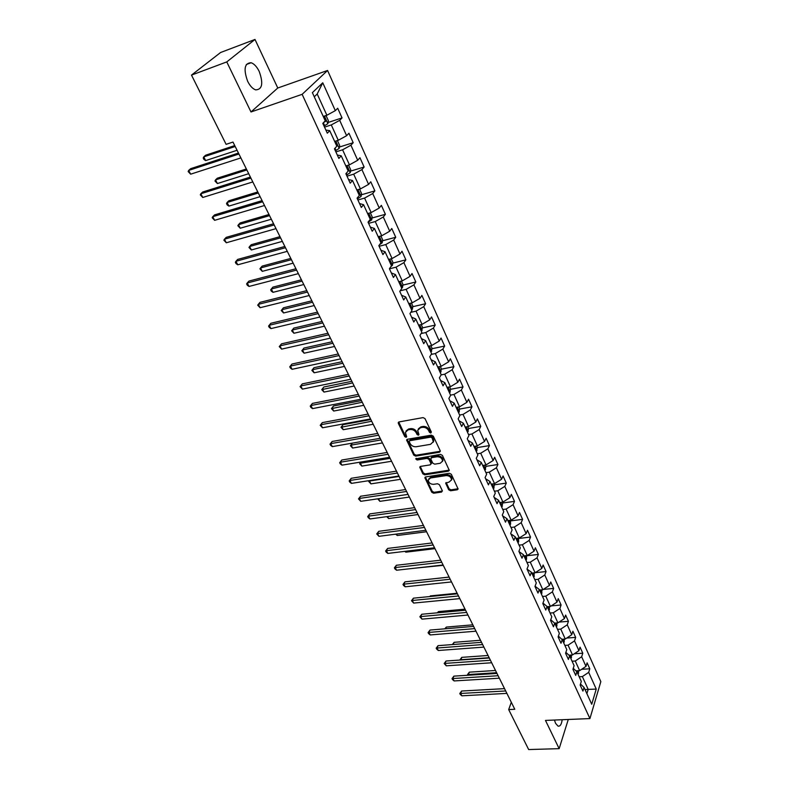 <?xml version="1.0" encoding="UTF-8"?>
<svg xmlns="http://www.w3.org/2000/svg" width="789" height="789" viewBox="0 0 789 789"><rect width="100%" height="100%" fill="white"/><g stroke="black" fill="none" stroke-linecap="round" stroke-linejoin="round"><path stroke-width="1.18" d="M430.814 433.043L431.346 432.007L425.015 418.624L423.072 417.608L399.056 421.928L398.346 423.417L404.747 436.603L406.088 437.313L406.67 436.761L405.388 432.411L408.071 429.877L410.053 429.532C412.746 429.315 414.797 430.399 416.217 432.767L417.036 434.483L418.387 435.193L418.979 434.621L417.697 430.301L420.438 427.707L422.45 427.352C425.163 427.135 427.234 428.22 428.644 430.607L429.463 432.333L430.814 433.043M554.43 720.051L555.555 723.306L558.03 726.117C560.151 726.541 561.531 724.41 562.172 719.726M259.226 71.474C256.889 66.749 254.196 63.84 251.139 62.735C244.501 63.012 243.337 69.195 247.647 81.277C249.985 85.942 252.658 88.812 255.656 89.877C262.293 89.581 263.477 83.447 259.226 71.474M448.685 489.772L450.568 490.768L457.245 489.791L458.113 489.002L451.328 474.278L449.424 473.282L425.715 476.911L424.877 477.68L431.761 492.237L433.625 493.224L441.574 492.07L442.313 490.699L439.443 484.722L437.56 483.736L433.605 484.328C430.36 484.229 428.585 482.789 428.279 480.018L430.538 477.966L446.14 475.589C449.395 475.668 451.19 477.098 451.505 479.87L449.188 482L445.716 483.174L448.685 489.772L449.148 488.845L451.032 489.841L458.113 488.736M545.475 720.416L559.154 748.662L528.66 749.55L508.678 709.567L514.783 709.281L232.992 142.059L226.108 144.348L191.49 75.103L226.768 61.917L250.991 111.969L302.138 94.325L589.925 718.582L545.475 720.416M439.463 452.225L440.213 450.775L433.309 436.159L431.376 435.143L407.459 439.246L406.621 440.025L413.742 455.115L415.635 456.121L439.463 452.225L440.331 451.19M442.392 455.381L449.296 470.362L448.428 471.171L424.709 474.83L422.825 473.834L419.778 467.157L420.616 466.388L430.192 464.869L430.932 463.449L428.979 459.385L427.076 458.379L417.095 459.997L415.685 458.843L440.479 454.375L442.392 455.381M302.138 94.325L327.573 70.477L600.833 681.647L589.925 718.582M581.631 669.299L589.787 668.786L587.105 662.829L586 666.38L581.651 656.754L582.785 653.213L580.053 647.158L578.919 650.688L574.51 640.915L575.664 637.384L572.903 631.239L571.729 634.75L567.252 624.819L568.435 621.318L565.624 615.075L564.431 618.566L559.874 608.477L561.097 604.995L558.237 598.644L557.004 602.115L552.389 591.868L553.641 588.416L550.742 581.966L549.469 585.408L544.775 574.994L546.057 571.561L543.118 565.013L541.816 568.425L537.043 557.843L538.364 554.44L535.366 547.783L534.035 551.176L529.182 540.416L530.533 537.043L527.496 530.277L526.125 533.64L521.184 522.703L522.584 519.359L519.487 512.475L518.077 515.809L513.067 504.694L514.497 501.38L511.351 494.378L509.901 497.681L504.802 486.379L506.272 483.095L503.076 475.984L501.587 479.258L496.409 467.759L497.918 464.514L494.664 457.275L493.135 460.51L487.858 448.823L489.417 445.607L486.113 438.25L484.535 441.445L479.17 429.561L480.767 426.376L477.404 418.9L475.797 422.056L470.333 409.955L471.97 406.818L468.548 399.204L466.891 402.331L461.338 390.022L463.025 386.926L459.543 379.174L457.837 382.261L452.186 369.725L453.922 366.668L450.371 358.788L448.625 361.826L442.876 349.073L444.651 346.065L441.041 338.037L439.246 341.035L433.388 328.046L435.212 325.088L431.544 316.922L429.699 319.861L423.732 306.645L425.606 303.726L421.868 295.411L419.975 298.311L413.9 284.849L415.833 281.989L412.026 273.517L410.073 276.357L403.889 262.648L405.871 259.837L401.995 251.218L399.984 253.999L393.691 240.034L395.733 237.282L391.778 228.494L389.717 231.226L383.296 216.995L385.397 214.302L381.363 205.347L379.253 208.02L372.714 193.522L374.864 190.889L370.761 181.766L368.581 184.379L361.914 169.596L364.133 167.031L359.952 157.731L357.713 160.275L350.918 145.215L353.196 142.71L348.935 133.233L346.627 135.708L339.704 120.352L342.041 117.916L337.702 108.251L335.325 110.657L322.76 82.786L312.375 92.648L325.265 120.865L322.8 123.36L327.307 133.203L329.743 130.678L325.857 130.047M589.787 668.786L588.693 672.356L596.237 689.083L591.73 704.242L584.047 687.426L582.923 691.105L580.162 685.089L581.306 681.42L576.887 671.745L575.723 675.404L572.932 669.299L574.106 665.65L569.609 655.817L568.415 659.456L565.575 653.253L566.788 649.623L562.222 639.632L560.999 643.252L558.109 636.95L559.352 633.34L554.706 623.192L553.454 626.782L550.515 620.381L551.787 616.801L547.083 606.485L545.781 610.055L542.802 603.546L544.114 599.985L539.321 589.501L537.99 593.052L534.962 586.434L536.303 582.903L531.441 572.252L530.07 575.763L526.993 569.037L528.374 565.535L523.432 554.706L522.022 558.188L518.896 551.353L520.306 547.882L515.276 536.865L513.836 540.327L510.651 533.374L512.11 529.922L506.992 518.728L505.512 522.16L502.277 515.089L503.776 511.666L498.569 500.285L497.05 503.678L493.756 496.488L495.295 493.105L489.999 481.517L488.44 484.88L485.087 477.572L486.665 474.219L481.28 462.433L479.673 465.766L476.26 458.32L477.887 455.006L472.414 443.014L470.757 446.308L467.285 438.733L468.962 435.459L463.39 423.259L461.693 426.504L458.153 418.801L459.869 415.566L454.198 403.149L452.452 406.355L448.862 398.504L450.627 395.319L444.848 382.675L443.053 385.841L439.394 377.852L441.209 374.706L435.331 361.835L433.486 364.952L429.758 356.825L431.622 353.719L425.636 340.611L423.742 343.688L419.945 335.404L421.859 332.347L415.764 319.003L413.821 322.03L409.955 313.588L411.927 310.59L405.714 296.989L403.712 299.968L399.767 291.368L401.798 288.419L395.467 274.572L393.415 277.481L389.401 268.724L391.482 265.834L385.032 251.721L382.912 254.581L378.828 245.655L380.969 242.815L374.4 228.435L372.221 231.236L368.049 222.133L370.258 219.362L363.561 204.706L361.313 207.438L357.072 198.167L359.33 195.455L352.505 180.503L350.198 183.176L345.868 173.718L348.196 171.075L341.233 155.837L338.866 158.441L334.447 148.796L336.844 146.221L329.743 130.678M572.074 661.212L575.27 661.004L579.649 670.62L575.931 670.847M579.649 670.62L586 666.38M575.27 661.004L581.651 656.754M576.887 671.745L573.238 668.322M564.855 645.402L568.07 645.175L572.508 654.939L568.928 655.186M572.508 654.939L578.919 650.688M568.07 645.175L574.51 640.915M569.609 655.817L565.871 652.355M557.527 629.356L560.752 629.099L565.269 639.021L561.827 639.277M565.269 639.021L571.729 634.75M560.752 629.099L567.252 624.819M562.222 639.632L558.385 636.141M550.081 613.043L553.316 612.767L557.902 622.846L554.628 623.113M550.752 619.73L554.706 623.192M557.902 622.846L564.431 618.566M553.316 612.767L559.874 608.477M542.507 596.474L545.761 596.168L550.426 606.416L547.181 606.702M542.97 603.102L547.083 606.485M550.426 606.416L557.004 602.115M545.761 596.168L552.389 591.868M534.824 579.639L538.088 579.313L542.822 589.718L539.568 590.034M535.05 586.217L539.321 589.501M542.822 589.718L549.469 585.408M538.088 579.313L544.775 574.994M527.003 562.537L530.287 562.172L535.1 572.755L531.825 573.1M527.003 569.056L531.441 572.252M535.1 572.755L541.816 568.425M530.287 562.172L537.043 557.843M519.063 545.15L522.367 544.765L527.259 555.515L523.965 555.88M518.994 551.59L523.432 554.706M527.259 555.515L534.035 551.176M522.367 544.765L529.182 540.416M510.996 527.476L514.31 527.062L519.28 537.99L515.976 538.384M510.868 533.837L515.276 536.865M519.28 537.99L526.125 533.64M514.31 527.062L521.184 522.703M502.79 509.516L506.114 509.063L511.173 520.178L507.85 520.602M502.593 515.789L506.992 518.728M511.173 520.178L518.077 515.809M506.114 509.063L513.067 504.694M494.447 491.241L497.79 490.768L502.928 502.06L499.595 502.524M494.18 497.435L498.569 500.285M502.928 502.06L509.901 497.681M497.79 490.768L504.802 486.379M485.955 472.67L489.318 472.157L494.545 483.647L491.192 484.14M485.629 478.765L489.999 481.517M494.545 483.647L501.587 479.258M489.318 472.157L496.409 467.759M477.325 453.774L480.708 453.241L486.024 464.918L482.651 465.441M476.931 459.78L481.28 462.433M486.024 464.918L493.135 460.51M480.708 453.241L487.858 448.823M468.548 434.561L471.94 433.989L477.355 445.874L473.972 446.426M468.084 440.459L472.414 443.014M477.355 445.874L484.535 441.445M471.94 433.989L479.17 429.561M459.622 415.014L463.035 414.403L468.538 426.494L465.135 427.086M459.08 420.803L463.39 423.259M468.538 426.494L475.797 422.056M463.035 414.403L470.333 409.955M450.539 395.121L453.961 394.47L459.563 406.779L456.141 407.4M449.908 400.802L454.198 403.149M459.563 406.779L466.891 402.331M453.961 394.47L461.338 390.022M441.09 374.913L444.73 374.193L450.43 386.718L446.998 387.379M440.587 380.446L444.848 382.675M450.43 386.718L457.837 382.261M444.73 374.193L452.186 369.725M431.208 354.409L435.341 353.551L441.14 366.303L437.688 366.993M431.09 359.725L435.331 361.835M441.14 366.303L448.625 361.826M435.341 353.551L442.876 349.073M421.099 333.56L425.774 332.544L431.682 345.513L428.21 346.253M421.425 338.629L425.636 340.611M431.682 345.513L439.246 341.035M425.774 332.544L433.388 328.046M410.763 312.355L416.04 311.152L422.046 324.358L418.564 325.137M411.582 317.148L415.764 319.003M422.046 324.358L429.699 319.861M416.04 311.152L423.732 306.645M400.171 290.796L406.118 289.366L412.243 302.818L408.741 303.627M401.562 295.264L405.714 296.989M412.243 302.818L419.975 298.311M406.118 289.366L413.9 284.849M389.441 268.832L396.019 267.175L402.262 280.874L398.741 281.732M391.344 272.984L395.467 274.572M402.262 280.874L410.073 276.357M396.019 267.175L403.889 262.648M379.124 246.306L385.732 244.57L392.084 258.536L388.553 259.433M380.949 250.281L385.032 251.721M392.084 258.536L399.984 253.999M385.732 244.57L393.691 240.034M368.611 223.366L375.248 221.551L381.728 235.773L378.178 236.72M370.347 227.143L374.4 228.435M381.728 235.773L389.717 231.226M375.248 221.551L383.296 216.995M357.91 199.992L364.577 198.078L371.165 212.576L367.605 213.572M359.537 203.562L363.561 204.706M371.165 212.576L379.253 208.02M364.577 198.078L372.714 193.522M346.992 176.174L353.689 174.162L360.415 188.936L356.835 189.981M348.531 179.527L352.505 180.503M360.415 188.936L368.581 184.379M353.689 174.162L361.914 169.596M335.867 151.892L342.594 149.792L349.448 164.842L345.848 165.937M337.307 155.029L341.233 155.837M349.448 164.842L357.713 160.275M342.594 149.792L350.918 145.215M324.526 127.137L331.281 124.928L338.264 140.284L334.654 141.428M338.264 140.284L346.627 135.708M331.281 124.928L339.704 120.352M322.76 82.786L317.198 93.999L326.873 115.243L323.243 116.447M326.873 115.243L335.325 110.657M250.991 111.969L277.777 88.003L254.995 39.45L226.768 61.917M254.995 39.45L220.585 52.508L191.49 75.103M559.154 748.662L568.277 719.479M277.777 88.003L327.573 70.477M511.311 702.309L508.678 709.567M317.198 93.999L314.269 96.8M585.024 689.556L588.19 689.389L582.361 676.587L579.185 676.775M586.898 693.659L588.19 689.389L596.237 689.083M582.361 676.587L588.693 672.356M584.047 687.426L580.487 684.043M328.086 122.482L342.041 117.916M339.388 147.05L353.196 142.71M350.484 171.144L364.133 167.031M361.362 194.794L374.864 190.889M372.033 218.001L385.397 214.302M382.497 240.783L395.733 237.282M392.774 263.151L405.871 259.837M402.863 285.125L415.833 281.989M412.765 306.704L425.606 303.726M422.49 327.899L435.212 325.088M432.037 348.718L444.651 346.065M441.416 369.173L453.922 366.668M450.637 389.283L463.025 386.926M459.691 409.047L471.97 406.818M467.542 432.362L468.587 428.486L480.767 426.376M477.286 447.58L489.417 445.607M485.846 466.368L497.918 464.514M494.259 484.841L506.272 483.095M502.534 503.007L514.497 501.38M510.68 520.888L522.584 519.359M518.689 538.473L530.533 537.043M526.569 555.772L538.364 554.44M535.179 572.706L546.057 571.561M543.286 589.422L553.641 588.416M551.235 605.883L561.097 604.995M559.046 622.097L568.435 621.318M566.709 638.064L575.664 637.384M574.234 653.795L582.785 653.213M431.307 432.145L429.956 431.435L429.137 429.719C427.727 427.332 425.666 426.247 422.953 426.454L422.45 427.352M418.348 428.841L420.941 426.81L422.953 426.454M406.039 430.972L408.584 428.989L410.566 428.644C413.258 428.427 415.31 429.512 416.72 431.879L417.539 433.585L418.89 434.295M398.741 422.036L405.26 435.715L406.601 436.416M407.124 439.355L414.235 454.217L416.138 455.214L439.937 451.318M432.076 437.846L430.725 437.136L409.738 440.726L409.146 441.268L410.093 443.517C411.503 445.854 413.535 446.929 416.207 446.732L430.528 444.335L433.289 441.732L432.076 437.846L432.569 436.948L431.218 436.238L430.725 437.136M409.373 440.883L410.241 439.828L431.218 436.238M433.171 442.254L433.782 440.834L433.417 438.753L432.924 439.651M432.569 436.948L433.417 438.753M420.261 466.496L423.308 472.927L425.192 473.913L449.296 470.116M431.041 463.843L431.415 462.541L429.472 458.478L427.569 457.482L417.588 459.09L417.095 459.997M416.227 458.31L417.588 459.09M440.213 463.281L442.53 461.131C442.215 458.281 440.41 456.831 437.116 456.762L431.573 457.659L430.833 459.09L432.776 463.153L434.68 464.159L440.213 463.281M442.471 461.437L443.014 460.214C442.698 457.373 440.893 455.924 437.599 455.855L437.116 456.762M431.011 457.906L432.056 456.752L437.599 455.855M446.189 482.513L449.148 488.845M451.456 480.136L451.969 478.953C451.653 476.181 449.868 474.751 446.613 474.672L446.14 475.589M428.822 478.844L431.021 477.059L446.613 474.672M425.37 477.02L432.234 491.32L434.098 492.306L442.422 491.034M325.137 115.815L326.222 115.963L328.421 120.776L327.839 123.715L324.023 126.053M234.747 145.57L205.604 155.216L203.759 156.873L205.663 160.591L237.085 150.275M323.638 122.512L325.778 121.22L325.305 119.198L324.634 119.484M235.201 146.488L203.759 156.873L203.227 158.037L203.986 159.526L205.663 160.591M238.456 153.056L190.603 168.688L188.689 170.414L238.939 154.023M190.652 174.182L188.167 171.568L188.689 170.414L190.652 174.182L240.872 157.908M336.903 140.718L337.534 140.787L339.684 145.501L339.122 148.45L335.364 150.798M246.365 168.974L217.33 178.196L215.535 179.892L217.399 183.541L248.713 173.688M336.824 146.241L336.656 144.032L335.986 144.328M246.858 169.96L215.535 179.892L214.973 181.006L217.399 183.541M348.531 165.128L350.73 169.763L350.198 172.712L346.489 175.079M257.786 191.954L228.84 200.771L227.084 202.497L228.918 206.087L260.123 196.658M347.959 170.552L347.781 168.402L347.111 168.698M258.309 193.009L227.084 202.497L226.512 203.562L227.242 204.992L228.918 206.087M250.389 177.071L202.704 192.003L200.83 193.759L250.912 178.117M202.753 197.467L200.288 194.863L200.83 193.759L202.753 197.467L252.805 181.934M262.096 200.633L214.569 214.884L212.754 216.689L262.658 201.757M214.638 220.318L212.192 217.734L212.754 216.689L214.638 220.318L264.512 205.505M359.577 189.182L361.579 193.561L361.076 196.441L357.397 198.897M268.99 214.509L240.152 222.932L238.436 224.707L240.241 228.228L271.337 219.224M358.867 194.429L358.699 192.299L358.038 192.615M269.552 215.634L238.436 224.707L237.844 225.713L240.241 228.228M370.337 212.803L372.211 216.916L371.718 219.875L368.108 222.261M279.996 236.661L251.257 244.708L249.59 246.513L251.356 249.975L282.344 241.385M369.568 217.853L369.42 215.752L368.749 216.068M280.588 237.864L249.59 246.513L248.979 247.47L251.356 249.975M380.9 235.99L382.655 239.836L382.182 242.805L379.489 244.768M290.806 258.427L262.175 266.1L260.548 267.944L262.283 271.347L293.153 263.151M380.071 240.842L379.933 238.771L379.262 239.097M291.437 259.689L260.548 267.944L259.916 268.842L262.283 271.347M273.586 223.76L226.226 237.351L224.451 239.195L274.178 224.964M226.305 242.765L223.879 240.191L224.451 239.195L226.305 242.765L276.012 228.642M284.868 246.464L237.676 259.413L235.941 261.297L285.49 247.736M237.765 264.798L236.079 263.634L235.349 262.234L235.941 261.297L237.765 264.798L287.285 251.346M295.934 268.753L248.92 281.091L247.233 283.004L296.595 270.085M249.018 286.446L247.332 285.273L246.622 283.892L247.233 283.004L249.018 286.446L298.36 273.635M391.265 258.743L392.902 262.333L392.449 265.311L390.88 266.662M301.428 279.809L272.895 287.127L271.308 289.001L273.014 292.334L303.775 284.533M390.377 263.408L390.249 261.356L389.588 261.692M302.088 281.131L271.308 289.001L270.666 289.859L271.347 291.19L273.014 292.334M306.813 290.638L259.966 302.374L258.319 304.327L307.503 292.038M260.074 307.71L257.687 305.165L258.319 304.327L260.074 307.71L309.229 295.52M401.443 281.081L402.962 284.425L402.528 287.403L401.709 288.241M311.862 300.816L283.438 307.789L281.89 309.692L283.567 312.977L314.209 305.54M400.496 285.569L400.378 283.537L399.717 283.872M312.552 302.197L281.89 309.692L281.229 310.501L283.567 312.977M317.484 312.138L270.824 323.293L269.207 325.275L318.214 313.598M270.933 328.599L269.256 327.396L268.566 326.064L269.207 325.275L270.933 328.599L319.91 317.01M411.434 303.006L412.844 306.122L412.43 309.101L411.631 309.939M322.119 321.458L293.794 328.096L292.285 330.029L293.932 333.254L324.466 326.182M410.428 307.315L410.329 305.313L409.669 305.659M322.839 322.898L292.285 330.029L291.614 330.798L293.794 328.096M293.932 333.254L291.614 330.798M327.977 333.244L281.486 343.846L279.908 345.858L328.727 334.763M281.614 349.123L279.257 346.608L279.908 345.858L281.614 349.123L330.394 338.126M279.257 346.608L281.486 343.846M421.237 324.535L422.549 327.425L421.365 331.262M332.199 341.755L303.982 348.057L302.503 350.03L304.13 353.196L334.546 346.47M420.192 328.688L420.093 326.695L419.442 327.05M332.938 343.245L302.503 350.03L301.822 350.75L303.982 348.057M304.13 353.196L301.822 350.75M338.274 353.985L291.96 364.045L290.431 366.086L339.063 355.563M292.098 369.291L290.421 368.068L289.76 366.786L290.431 366.086L292.098 369.291L340.7 358.867M289.76 366.786L291.96 364.045M430.873 345.69L432.086 348.353L430.932 352.2M342.11 361.697L314.002 367.694L312.552 369.686L314.15 372.803L344.458 366.421M429.778 349.665L429.689 347.702L429.038 348.067M342.88 363.246L312.552 369.686L311.862 370.366L314.002 367.694M314.15 372.803L311.862 370.366M348.403 374.371L302.266 383.898L300.767 385.969L349.211 375.998M302.404 389.125L300.076 386.63L300.767 385.969L302.404 389.125L350.819 379.243M300.076 386.63L302.266 383.898M440.331 366.461L441.455 368.917L440.321 372.763M351.855 381.304L323.845 386.995L322.435 389.016L324.003 392.084L354.192 386.028M439.187 370.278L439.118 368.345L438.467 368.71M352.644 382.902L321.734 389.648L323.845 386.995M324.003 392.084L321.734 389.648M358.354 394.392L312.395 403.416L310.925 405.516L359.192 396.078M312.543 408.613L310.876 407.371L310.235 406.128L310.925 405.516L312.543 408.613L360.77 399.264M310.235 406.128L312.395 403.416M449.631 386.866L450.657 389.115L449.552 392.981M361.431 400.595L333.53 405.98L332.159 408.031L333.698 411.049L363.768 405.309M448.438 390.535L448.379 388.612L447.738 388.987M362.25 402.242L331.439 408.623L333.53 405.98M333.698 411.049L331.439 408.623M368.128 414.077L322.346 422.608L320.916 424.729L368.996 415.813M322.504 427.776L320.206 425.301L320.916 424.729L322.504 427.776L370.544 418.939M320.206 425.301L322.346 422.608M458.764 406.927L459.701 408.968L458.626 412.844M370.85 419.551L343.057 424.66L341.716 426.731L343.235 429.699L373.187 424.265M457.531 410.438L457.472 408.544L456.841 408.919M371.688 421.247L340.986 427.283L343.057 424.66M343.235 429.699L340.986 427.283M377.744 433.427L332.139 441.475L330.749 443.625L378.631 435.212M332.307 446.623L330.64 445.361L330.019 444.158L330.749 443.625L332.307 446.623L380.16 438.289M330.019 444.158L332.139 441.475M468.587 428.486L467.739 426.632M466.467 430.005L466.417 428.121L465.786 428.506M380.979 439.946L351.125 445.124L352.614 448.044L382.458 442.915M352.377 443.122L350.385 445.647L352.348 443.132M352.614 448.044L350.385 445.647M387.192 452.442L341.765 460.036L340.404 462.206L388.099 454.277M341.943 465.155L340.286 463.883L339.674 462.709L340.404 462.206L341.943 465.155L389.608 457.304M339.674 462.709L341.765 460.036M476.566 446.002L477.325 447.669L476.309 451.555M475.254 449.227L475.205 447.373L474.583 447.767M390.121 458.34L360.376 463.222L361.845 466.102L391.571 461.259M361.115 461.999L359.626 463.705L360.849 462.038M361.845 466.102L359.626 463.705M396.482 471.151L351.243 478.292L349.912 480.481L397.419 473.025M351.421 483.381L349.764 482.109L349.162 480.945L349.912 480.481L351.421 483.381L398.889 476.004M349.162 480.945L351.243 478.292M485.245 465.046L485.916 466.526L484.929 470.422M483.884 468.133L483.854 466.289L483.223 466.693M399.106 476.438L369.479 481.034L370.929 483.864L400.536 479.308M369.775 480.531L368.719 481.487L369.232 480.619M370.929 483.864L368.719 481.487M405.615 489.545L360.553 496.251L359.261 498.461L406.572 491.468M360.741 501.321L358.502 498.895L359.261 498.461L360.741 501.321L408.031 494.387M358.502 498.895L360.553 496.251M493.766 483.765L494.368 485.077L493.401 488.963M492.375 486.724L492.346 484.9L491.725 485.304M378.523 498.717L379.864 501.34L409.353 497.06M379.864 501.34L377.753 498.826M414.61 507.633L369.725 513.925L368.453 516.154L415.586 509.595M369.913 518.965L368.276 517.673L367.694 516.548L368.453 516.154L369.913 518.965L417.016 512.475M367.694 516.548L369.725 513.925M502.159 502.169L502.672 503.313L501.735 507.209M500.729 505.009L500.699 503.195L500.088 503.609M387.626 516.529L388.661 518.551L418.032 514.536M388.661 518.551L386.709 516.647M423.446 525.435L378.75 531.313L377.507 533.561L424.443 527.437M378.947 536.323L376.728 533.926L377.507 533.561L378.947 536.323L425.853 530.267M376.728 533.926L378.75 531.313M510.404 520.276L510.591 524.152L509.931 525.158M508.944 522.989L508.925 521.194L508.313 521.608M396.581 534.045L397.321 535.494L426.583 531.737M397.321 535.494L395.674 534.163M432.145 542.94L387.626 548.424L386.413 550.692L433.161 544.982M387.833 553.414L386.196 552.103L385.634 551.018L386.413 550.692L387.833 553.414L434.542 547.773M385.634 551.018L387.626 548.424M518.511 538.078L518.639 541.875L517.988 542.802M517.022 540.672L517.002 538.897L516.4 539.321M405.398 551.294L405.842 552.172L434.986 548.661M405.842 552.172L404.826 551.363M440.706 560.17L396.364 565.269L395.181 567.557L441.741 562.251M396.571 570.23L394.944 568.918L394.392 567.853L395.181 567.557L396.571 570.23L443.102 564.993M394.392 567.853L396.364 565.269M526.49 555.604L526.559 559.233L525.928 560.17M524.961 558.07L524.961 556.314L524.36 556.738M414.067 568.258L443.27 565.328M449.128 577.124L404.964 581.848L403.81 584.156L450.174 579.234M405.181 586.789L403.554 585.468L403.011 584.412L403.81 584.156L405.181 586.789L451.515 581.937M403.011 584.412L404.964 581.848M534.34 572.834L533.729 577.262M449.099 577.075L422.253 579.994M532.782 575.191L532.782 573.455L532.19 573.879M457.413 593.811L413.436 598.17L412.312 600.488L458.488 595.961M413.653 603.082L411.493 600.725L412.312 600.488L413.653 603.082L459.8 598.614M411.493 600.725L413.436 598.17M542.063 589.787L541.412 594.068M457.127 593.239L430.419 595.892L430.123 596.514M540.485 592.036L540.485 590.31L539.893 590.754M429.818 596.543L430.419 595.892M465.579 610.232L421.77 614.246L420.675 616.574L466.664 612.422M421.997 619.138L419.856 616.781L420.675 616.574L421.997 619.138L467.956 615.035M419.856 616.781L421.77 614.246M549.667 606.485L548.966 610.627M465.037 609.157L438.428 611.603L437.895 612.767M548.059 608.625L548.059 606.909L547.477 607.352M437.303 612.816L438.428 611.603M473.607 626.407L429.985 630.066L428.91 632.423L474.712 628.616M430.222 634.938L428.605 633.606L428.082 632.6L428.91 632.423L430.222 634.938L475.984 631.19M428.082 632.6L429.985 630.066M557.152 622.906L556.413 626.91M472.828 624.829L446.327 627.077L445.578 628.754M555.515 624.937L555.525 623.251L554.943 623.695M444.799 628.823L446.327 627.077M481.517 642.325L438.073 645.658L437.017 648.025L482.631 644.564M438.309 650.501L436.702 649.16L436.189 648.173L437.017 648.025L438.309 650.501L483.894 647.098M436.189 648.173L438.073 645.658M564.5 639.08L563.74 642.946M480.501 640.274L454.109 642.325L453.172 644.495M562.853 641.013L562.863 639.327L562.291 639.78M452.363 644.564L454.109 642.325M489.308 657.996L446.041 661.014L445.016 663.391L490.433 660.275M446.278 665.827L444.168 663.51L445.016 663.391L446.278 665.827L491.675 662.77M444.168 663.51L446.041 661.014M571.69 654.998L570.95 658.736M488.056 655.491L461.772 657.355L460.954 659.969M570.072 656.833L570.092 655.166L569.471 655.679M489.15 657.691L459.957 659.791L461.772 657.355M496.971 673.441L453.882 676.134L452.886 678.53L498.115 675.739M454.129 680.937L452.531 679.585L452.038 678.629L452.886 678.53L454.129 680.937L499.338 678.195M452.038 678.629L453.882 676.134M578.761 670.67L578.051 674.289M495.502 670.482L469.327 672.159L468.37 674.487L468.745 675.206M577.035 670.778L576.503 671.38M577.193 672.406L577.252 670.768M496.606 672.701L467.522 674.585L469.327 672.159M467.867 675.266L467.522 674.585M504.526 688.639L461.614 691.036L460.638 693.442L505.68 690.977M461.871 695.809L460.273 694.458L459.78 693.511L460.638 693.442L461.871 695.809L506.883 693.393M459.78 693.511L461.614 691.036M429.137 429.719L428.644 430.607M420.941 426.81L420.438 427.707M417.539 433.585L417.036 434.483M416.72 431.879L416.217 432.767M410.566 428.644L410.053 429.532M408.584 428.989L408.071 429.877M405.26 435.715L404.747 436.603M398.869 422.529L398.346 423.417M429.956 431.435L429.463 432.333M416.138 455.214L415.635 456.121M414.235 454.217L413.742 455.115M407.252 439.808L406.739 440.696M410.241 439.828L409.738 440.726M448.892 470.254L448.428 471.171M425.192 473.913L424.709 474.83M423.308 472.927L422.825 473.834M420.379 466.881L419.886 467.788M431.415 462.541L430.932 463.449M429.472 458.478L428.979 459.385M427.569 457.482L427.076 458.379M432.056 456.752L431.573 457.659M446.288 482.858L445.824 483.775M431.021 477.059L430.538 477.966M442.047 491.152L441.574 492.07M434.098 492.306L433.625 493.224M432.234 491.32L431.761 492.237M425.478 477.394L424.995 478.302M457.699 488.864L457.245 489.791M451.032 489.841L450.568 490.768M327.859 123.636L324.397 116.062M324.693 125.727L323.352 122.798M324.486 121.644L325.778 121.22M339.142 148.371L335.808 141.063M336.025 150.482L334.99 148.214M350.208 172.633L346.992 165.591M347.14 174.763L346.391 173.126M361.076 196.441L357.969 189.646M358.048 198.581L357.575 197.556M371.727 219.806L368.739 213.257M382.192 242.726L379.312 236.414M392.458 265.232L389.677 259.147M402.538 287.324L399.865 281.466M412.44 309.022L409.856 303.37M422.154 330.325L419.679 324.89M431.711 351.263L429.315 346.016M441.09 371.816L438.783 366.777M450.302 392.025L448.093 387.162M459.366 411.878L457.235 407.203M468.272 431.386L466.22 426.898M477.02 450.568L475.047 446.249M485.629 469.435L483.726 465.273M494.082 487.977L492.267 483.982M502.406 506.213L500.66 502.376M510.591 524.152L508.915 520.464M518.639 541.796L517.032 538.266M526.559 559.154L525.01 555.762M534.36 576.236L532.871 572.992M542.023 593.052L540.603 589.935M549.578 609.591L548.217 606.613M557.004 625.884L555.703 623.024M564.322 641.911L563.08 639.179M571.522 657.701L570.329 655.087M578.613 673.244L577.479 670.749M246.316 64.52L251.139 62.735M398.573 422.135L398.228 422.717M406.937 439.463L406.621 440.025M433.782 440.834L433.289 441.732M420.064 466.624L419.778 467.157M431.524 463.173L431.041 464.08M443.014 460.214L442.53 461.131M445.972 482.661L445.716 483.174M451.969 478.953L451.505 479.87M425.153 477.167L424.877 477.68M324.812 119.356L325.305 119.198"/></g></svg>
